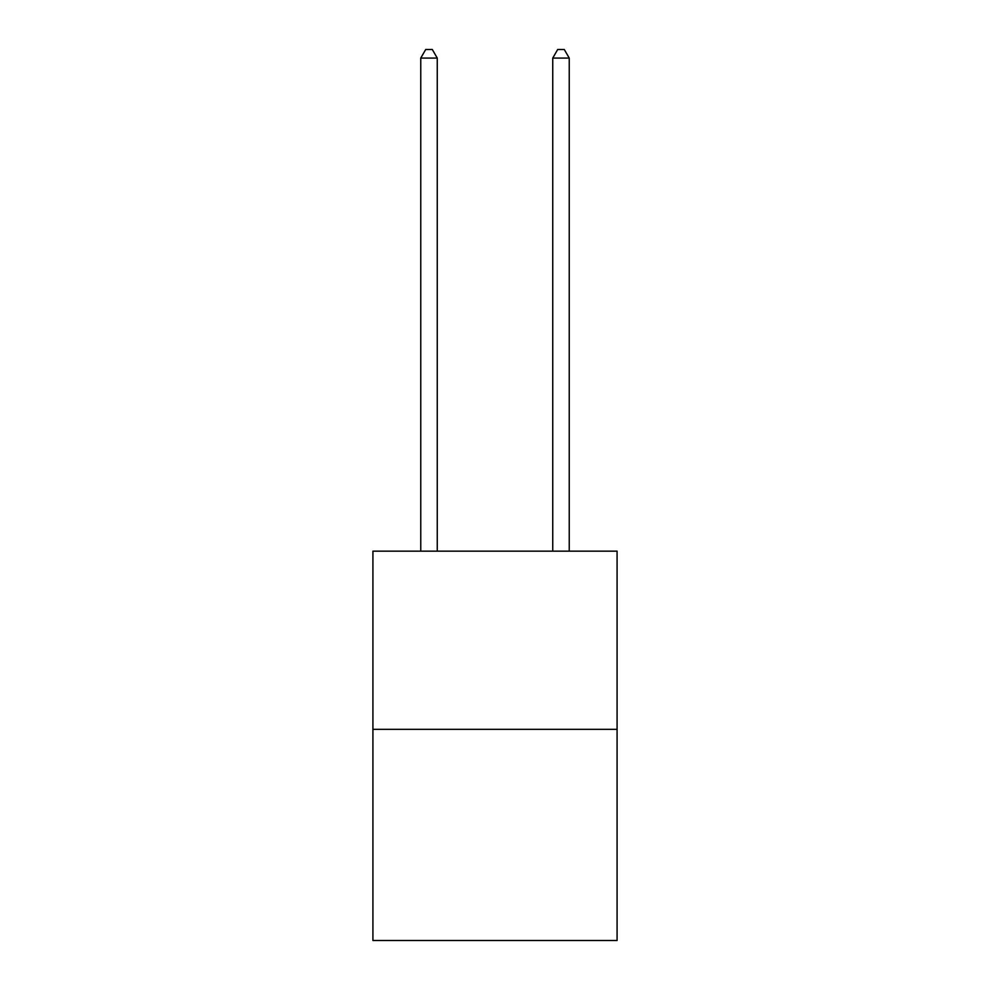 <?xml version="1.0" encoding="UTF-8"?>
<svg xmlns="http://www.w3.org/2000/svg" width="990" height="990" viewBox="0 0 990 990"><rect width="100%" height="100%" fill="white"/><g stroke="black" fill="none" stroke-linecap="round" stroke-linejoin="round"><path stroke-width="1.49" d="M617.079 729.333L617.079 551.158L372.921 551.158L372.921 940.5L617.079 940.5L617.079 729.333L372.921 729.333M437.258 551.158L437.258 58.076L420.762 58.076L420.762 551.158M420.762 58.076L425.712 49.5L432.308 49.5L437.258 58.076M569.238 551.158L569.238 58.076L552.742 58.076L552.742 551.158M552.742 58.076L557.692 49.5L564.288 49.5L569.238 58.076"/></g></svg>
